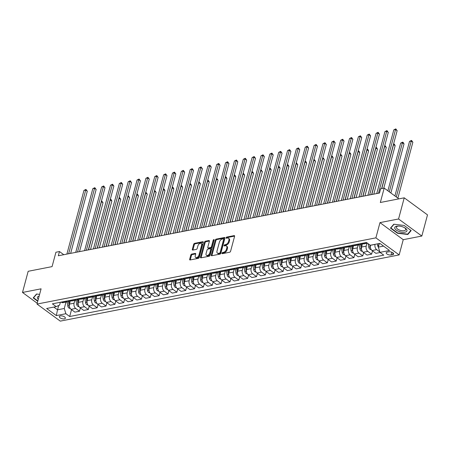 <?xml version="1.0" encoding="UTF-8"?>
<svg xmlns="http://www.w3.org/2000/svg" width="450" height="450" viewBox="0 0 450 450"><rect width="100%" height="100%" fill="white"/><g stroke="black" fill="none" stroke-linecap="round" stroke-linejoin="round"><path stroke-width="0.67" d="M221.946 253.192A0.669 0.399 -53.7 0 0 222.278 253.676L229.663 252.236A0.956 0.574 -53.7 0 0 230.58 251.269L234.591 236.312A0.956 0.574 -53.7 0 0 234.461 235.676A0.956 0.574 -53.7 0 0 234.118 235.614L226.732 237.06A0.669 0.399 -53.7 0 0 226.417 238.224L227.374 238.033A3.06 1.834 -53.7 0 1 228.471 238.23A3.06 1.834 -53.7 0 1 228.887 240.261L228.555 241.504A3.06 1.834 -53.7 0 1 225.613 244.597L224.662 244.789A0.669 0.399 -53.7 0 0 224.347 245.947L225.304 245.762A3.06 1.834 -53.7 0 1 226.401 245.953A3.06 1.834 -53.7 0 1 226.817 247.989L226.479 249.232A3.06 1.834 -53.7 0 1 223.543 252.326L222.587 252.512A0.669 0.399 -53.7 0 0 221.946 253.192M64.367 318.864A3.116 1.361 -165 0 0 65.368 318.195A3.116 1.361 -165 0 0 63.759 316.451A3.116 1.361 -165 0 0 60.345 315.911A3.116 1.361 -165 0 0 59.344 316.581A3.116 1.361 -165 0 0 60.953 318.33A3.116 1.361 -165 0 0 64.367 318.864M191.711 254.098A0.956 0.574 -53.7 0 0 190.794 255.066L189.669 259.262A0.956 0.574 -53.7 0 0 189.799 259.898A0.956 0.574 -53.7 0 0 190.142 259.954L198.349 258.351A0.956 0.574 -53.7 0 0 199.266 257.389L203.271 242.432A0.956 0.574 -53.7 0 0 203.141 241.796A0.956 0.574 -53.7 0 0 202.798 241.734L194.597 243.338A0.956 0.574 -53.7 0 0 193.68 244.305L192.319 249.373A0.956 0.574 -53.7 0 0 192.448 250.009A0.956 0.574 -53.7 0 0 192.791 250.065L196.301 249.384A0.956 0.574 -53.7 0 0 197.224 248.417L197.893 245.903A2.559 1.53 -53.7 0 1 199.389 243.759A2.559 1.53 -53.7 0 1 201.268 243.478A2.559 1.53 -53.7 0 1 201.617 245.177L198.973 255.021A2.559 1.53 -53.7 0 1 197.482 257.164A2.559 1.53 -53.7 0 1 195.604 257.445A2.559 1.53 -53.7 0 1 195.255 255.746L195.694 254.109A0.956 0.574 -53.7 0 0 195.564 253.474A0.956 0.574 -53.7 0 0 195.221 253.412L191.711 254.098L192.341 254.559A0.956 0.574 -53.7 0 0 191.424 255.527L190.299 259.723A0.956 0.574 -53.7 0 0 190.266 259.931M398.565 218.981L379.974 222.615L403.239 239.681L421.83 236.047L398.565 218.981L404.235 197.82L380.329 202.489L384.188 188.1L380.644 188.792L379.513 193.022L58.337 255.769L59.468 251.539L55.929 252.231L52.071 266.619L28.17 271.294L22.5 292.455L37.226 303.255M379.974 222.615L375.891 237.853L37.007 304.059L41.091 288.821L22.5 292.455M211.292 255.037A0.956 0.574 -53.7 0 0 211.421 255.673A0.956 0.574 -53.7 0 0 211.764 255.729L219.966 254.132A0.956 0.574 -53.7 0 0 220.882 253.164L224.893 238.208A0.956 0.574 -53.7 0 0 224.764 237.572A0.956 0.574 -53.7 0 0 224.421 237.51L216.214 239.113A0.956 0.574 -53.7 0 0 215.297 240.081L211.292 255.037L211.922 255.499A0.956 0.574 -53.7 0 0 211.888 255.707M209.154 256.241L200.953 257.844A0.956 0.574 -53.7 0 1 200.61 257.782A0.956 0.574 -53.7 0 1 200.481 257.147L204.491 242.19A0.956 0.574 -53.7 0 1 205.408 241.222L208.918 240.542A0.956 0.574 -53.7 0 1 209.261 240.598A0.956 0.574 -53.7 0 1 209.391 241.234L207.765 247.297A0.956 0.574 -53.7 0 0 207.894 247.933A0.956 0.574 -53.7 0 0 208.237 247.995L210.566 247.539A0.956 0.574 -53.7 0 0 211.483 246.572L213.176 240.261A0.669 0.399 -53.7 0 1 214.149 240.069L210.077 255.274A0.956 0.574 -53.7 0 1 209.154 256.241M404.235 197.82L427.5 214.886L421.83 236.047M388.738 251.814L387.18 252.118A3.021 1.316 -165 0 0 386.213 252.765A3.021 1.316 -165 0 0 387.771 254.458A3.021 1.316 -165 0 0 391.078 254.976L392.636 254.672A3.021 1.316 -165 0 0 393.604 254.025A3.021 1.316 -165 0 0 392.04 252.332A3.021 1.316 -165 0 0 388.738 251.814M375.891 237.853L399.156 254.919L60.272 321.126L37.007 304.059M71.516 309.656L69.683 316.513L383.777 255.15L379.969 252.36L389.531 250.493L379.845 243.388L370.288 245.256L366.48 242.466L52.391 303.829L56.194 306.619L59.614 305.077L60.367 302.271M69.683 316.513L65.874 313.723L56.318 315.591L46.631 308.486L56.194 306.619M403.239 239.681L399.156 254.919M63.788 254.706L59.468 251.539M398.869 198.866L384.188 188.1M379.969 252.36L378.36 247.129L379.339 243.489M377.376 243.872L377.629 245.453A2.582 1.732 -101.1 0 0 378.366 247.123L383.563 246.111M58.697 305.494L57.538 309.803L64.271 308.492L65.981 302.096M80.37 307.929L79.487 311.226L74.886 312.126L71.078 309.336A3.898 2.616 -101.1 0 1 69.469 304.104L70.408 300.611M79.487 311.226L75.684 308.436A3.898 2.616 -101.1 0 1 74.076 303.204L74.835 300.369M89.224 306.197L88.341 309.499L83.734 310.399L79.931 307.609A3.898 2.616 -101.1 0 1 78.323 302.377L79.262 298.884M88.341 309.499L84.532 306.709A3.898 2.616 -101.1 0 1 82.929 301.478L83.689 298.637M98.078 304.47L97.194 307.766L92.587 308.666L88.785 305.876A3.898 2.616 -101.1 0 1 87.176 300.645L88.11 297.152M97.194 307.766L93.386 304.976A3.898 2.616 -101.1 0 1 91.778 299.745L92.543 296.91M106.931 302.738L106.043 306.039L101.441 306.939L97.639 304.149A3.898 2.616 -101.1 0 1 96.03 298.918L96.964 295.425M106.043 306.039L102.24 303.249A3.898 2.616 -101.1 0 1 100.631 298.018L101.391 295.178M115.779 301.011L114.896 304.307L110.295 305.207L106.487 302.417A3.898 2.616 -101.1 0 1 104.884 297.186L105.817 293.692M114.896 304.307L111.094 301.517A3.898 2.616 -101.1 0 1 109.485 296.286L110.244 293.451M124.633 299.278L123.75 302.58L119.149 303.48L115.341 300.69A3.898 2.616 -101.1 0 1 113.732 295.459L114.671 291.966M123.75 302.58L119.948 299.79A3.898 2.616 -101.1 0 1 118.339 294.559L119.098 291.718M133.487 297.551L132.604 300.848L127.997 301.748L124.194 298.957A3.898 2.616 -101.1 0 1 122.586 293.726L123.525 290.233M132.604 300.848L128.796 298.058A3.898 2.616 -101.1 0 1 127.192 292.826L127.952 289.991M142.341 295.824L141.457 299.121L136.851 300.021L133.048 297.231A3.898 2.616 -101.1 0 1 131.439 291.999L132.373 288.506M141.457 299.121L137.649 296.331A3.898 2.616 -101.1 0 1 136.041 291.099L136.806 288.264M151.194 294.092L150.306 297.388L145.704 298.288L141.902 295.498A3.898 2.616 -101.1 0 1 140.293 290.267L141.227 286.779L140.046 287.021A7.447 5.001 -101.1 0 1 139.995 286.712M150.306 297.388L146.503 294.598A3.898 2.616 -101.1 0 1 144.894 289.367L145.654 286.532M160.042 292.365L159.159 295.661L154.558 296.561L150.756 293.771A3.898 2.616 -101.1 0 1 149.147 288.54L150.081 285.047M159.159 295.661L155.357 292.871A3.898 2.616 -101.1 0 1 153.748 287.64L154.507 284.805M168.896 290.632L168.013 293.934L163.412 294.829L159.604 292.039A3.898 2.616 -101.1 0 1 158.001 286.808L158.934 283.32L157.748 283.562A7.447 5.001 -101.1 0 1 157.703 283.252A6.182 4.151 -101.1 0 0 157.742 283.629L158.158 286.206M168.013 293.934L164.211 291.139A3.898 2.616 -101.1 0 1 162.602 285.913L163.361 283.072M177.75 288.906L176.867 292.202L172.266 293.102L168.458 290.312A3.898 2.616 -101.1 0 1 166.849 285.081L167.788 281.588M176.867 292.202L173.064 289.412A3.898 2.616 -101.1 0 1 171.456 284.181L172.215 281.346M186.604 287.173L185.721 290.475L181.114 291.369L177.311 288.579A3.898 2.616 -101.1 0 1 175.703 283.348L176.636 279.861L175.455 280.102A7.447 5.001 -101.1 0 1 175.41 279.793M185.721 290.475L181.912 287.685A3.898 2.616 -101.1 0 1 180.309 282.454L181.069 279.613M195.458 285.446L194.574 288.743L189.968 289.642L186.165 286.852A3.898 2.616 -101.1 0 1 184.556 281.621L185.49 278.128M194.574 288.743L190.766 285.952A3.898 2.616 -101.1 0 1 189.157 280.721L189.917 277.886M204.306 283.714L203.422 287.016L198.821 287.91L195.019 285.12A3.898 2.616 -101.1 0 1 193.41 279.894L194.344 276.401L193.157 276.649A7.447 5.001 -101.1 0 1 193.112 276.334A6.182 4.151 -101.1 0 0 193.157 276.711L193.573 279.287M203.422 287.016L199.62 284.226A3.898 2.616 -101.1 0 1 198.011 278.994L198.771 276.154M213.159 281.987L212.276 285.283L207.675 286.183L203.867 283.393A3.898 2.616 -101.1 0 1 202.264 278.162L203.197 274.669M212.276 285.283L208.474 282.493A3.898 2.616 -101.1 0 1 206.865 277.262L207.624 274.427M222.013 280.254L221.13 283.556L216.529 284.456L212.721 281.666A3.898 2.616 -101.1 0 1 211.112 276.435L212.051 272.942M221.13 283.556L217.328 280.766A3.898 2.616 -101.1 0 1 215.719 275.535L216.478 272.694M230.867 278.528L229.984 281.824L225.377 282.724L221.574 279.934A3.898 2.616 -101.1 0 1 219.966 274.702L220.905 271.209M229.984 281.824L226.176 279.034A3.898 2.616 -101.1 0 1 224.572 273.803L225.332 270.968M239.721 276.795L238.838 280.097L234.231 280.997L230.428 278.207A3.898 2.616 -101.1 0 1 228.819 272.976L229.753 269.483L228.572 269.73A7.447 5.001 -101.1 0 1 228.527 269.421A6.182 4.151 -101.1 0 0 228.566 269.792L228.982 272.368M238.838 280.097L235.029 277.307A3.898 2.616 -101.1 0 1 233.421 272.076L234.186 269.235M248.574 275.068L247.686 278.364L243.084 279.264L239.282 276.474A3.898 2.616 -101.1 0 1 237.673 271.243L238.607 267.75M247.686 278.364L243.883 275.574A3.898 2.616 -101.1 0 1 242.274 270.343L243.034 267.508M257.423 273.336L256.539 276.637L251.938 277.537L248.136 274.748A3.898 2.616 -101.1 0 1 246.527 269.516L247.461 266.023M256.539 276.637L252.737 273.847A3.898 2.616 -101.1 0 1 251.128 268.616L251.888 265.776M266.276 271.609L265.393 274.905L260.792 275.805L256.984 273.015A3.898 2.616 -101.1 0 1 255.375 267.784L256.314 264.291M265.393 274.905L261.591 272.115A3.898 2.616 -101.1 0 1 259.982 266.884L260.741 264.049M275.13 269.876L274.247 273.178L269.64 274.078L265.838 271.288A3.898 2.616 -101.1 0 1 264.229 266.057L265.168 262.564L263.981 262.811A7.447 5.001 -101.1 0 1 263.936 262.502A6.182 4.151 -101.1 0 0 263.976 262.873L264.392 265.449M274.247 273.178L270.444 270.388A3.898 2.616 -101.1 0 1 268.836 265.157L269.595 262.316M283.984 268.149L283.101 271.446L278.494 272.346L274.691 269.556A3.898 2.616 -101.1 0 1 273.082 264.324L274.016 260.831M283.101 271.446L279.293 268.656A3.898 2.616 -101.1 0 1 277.684 263.424L278.449 260.589M292.838 266.417L291.949 269.719L287.347 270.619L283.545 267.829A3.898 2.616 -101.1 0 1 281.936 262.597L282.87 259.104M291.949 269.719L288.146 266.929A3.898 2.616 -101.1 0 1 286.537 261.697L287.297 258.857M301.686 264.69L300.803 267.986L296.201 268.886L292.399 266.096A3.898 2.616 -101.1 0 1 290.79 260.865L291.724 257.372M300.803 267.986L297 265.196A3.898 2.616 -101.1 0 1 295.391 259.965L296.151 257.13M310.539 262.963L309.656 266.259L305.055 267.159L301.247 264.369A3.898 2.616 -101.1 0 1 299.644 259.138L300.577 255.645L299.391 255.893A7.447 5.001 -101.1 0 1 299.346 255.583A6.182 4.151 -101.1 0 0 299.385 255.954L299.801 258.531M309.656 266.259L305.854 263.469A3.898 2.616 -101.1 0 1 304.245 258.238L305.004 255.403M319.393 261.231L318.51 264.527L313.909 265.427L310.101 262.637A3.898 2.616 -101.1 0 1 308.492 257.406L309.431 253.918M318.51 264.527L314.707 261.737A3.898 2.616 -101.1 0 1 313.099 256.511L313.858 253.671M328.247 259.504L327.364 262.8L322.757 263.7L318.954 260.91A3.898 2.616 -101.1 0 1 317.346 255.679L318.285 252.186L317.098 252.433A7.447 5.001 -101.1 0 1 317.053 252.124A6.182 4.151 -101.1 0 0 317.093 252.495L317.509 255.071M327.364 262.8L323.556 260.01A3.898 2.616 -101.1 0 1 321.952 254.779L322.712 251.944M337.101 257.771L336.218 261.073L331.611 261.968L327.808 259.178A3.898 2.616 -101.1 0 1 326.199 253.946L327.133 250.459M336.218 261.073L332.409 258.278A3.898 2.616 -101.1 0 1 330.801 253.052L331.566 250.211M345.949 256.044L345.066 259.341L340.464 260.241L336.662 257.451A3.898 2.616 -101.1 0 1 335.053 252.219L335.987 248.726L334.8 248.974A7.447 5.001 -101.1 0 1 334.755 248.664A6.182 4.151 -101.1 0 0 334.8 249.036L335.216 251.612M345.066 259.341L341.263 256.551A3.898 2.616 -101.1 0 1 339.654 251.319L340.414 248.484M354.803 254.312L353.919 257.614L349.318 258.508L345.51 255.718A3.898 2.616 -101.1 0 1 343.907 250.487L344.841 246.999M353.919 257.614L350.117 254.824A3.898 2.616 -101.1 0 1 348.508 249.593L349.267 246.752M363.656 252.585L362.773 255.881L358.172 256.781L354.364 253.991A3.898 2.616 -101.1 0 1 352.755 248.76L353.694 245.267L352.507 245.514A7.447 5.001 -101.1 0 1 352.463 245.205A6.182 4.151 -101.1 0 0 352.502 245.576L352.918 248.153M362.773 255.881L358.971 253.091A3.898 2.616 -101.1 0 1 357.362 247.86L358.121 245.025M372.51 250.852L371.627 254.154L367.02 255.054L363.218 252.259A3.898 2.616 -101.1 0 1 361.609 247.033L362.548 243.54M371.627 254.154L367.819 251.364A3.898 2.616 -101.1 0 1 366.216 246.133L366.975 243.292M380.149 252.489L375.874 253.322L372.071 250.532A3.898 2.616 -101.1 0 1 370.463 245.301L370.485 245.216M379.851 251.961L376.673 249.632A3.898 2.616 -101.1 0 1 375.064 244.401L375.086 244.316M53.826 307.08L57.538 309.803L56.318 315.591M367.476 243.197L364.039 243.866A3.898 2.616 -101.1 0 1 362.385 243.428L362.211 243.298M361.266 243.484A3.898 2.616 -101.1 0 1 359.792 244.699A3.898 2.616 -101.1 0 1 358.138 244.26L357.958 244.131M359.792 244.699L355.191 245.599A3.898 2.616 -101.1 0 1 353.531 245.16L353.357 245.031M352.412 245.216A3.898 2.616 -101.1 0 1 350.938 246.426A3.898 2.616 -101.1 0 1 349.284 245.987L349.11 245.857M350.938 246.426L346.337 247.326A3.898 2.616 -101.1 0 1 344.683 246.887L344.503 246.757M343.558 246.943A3.898 2.616 -101.1 0 1 342.084 248.158A3.898 2.616 -101.1 0 1 340.431 247.719L340.256 247.59M342.084 248.158L337.483 249.058A3.898 2.616 -101.1 0 1 335.829 248.619L335.649 248.49M334.704 248.676A3.898 2.616 -101.1 0 1 333.236 249.885A3.898 2.616 -101.1 0 1 331.577 249.446L331.402 249.317M333.236 249.885L328.629 250.785A3.898 2.616 -101.1 0 1 326.976 250.346L326.801 250.217M325.856 250.403A3.898 2.616 -101.1 0 1 324.382 251.618A3.898 2.616 -101.1 0 1 322.729 251.179L322.549 251.049M324.382 251.618L319.776 252.512A3.898 2.616 -101.1 0 1 318.122 252.079L317.947 251.949M317.002 252.135A3.898 2.616 -101.1 0 1 315.529 253.344A3.898 2.616 -101.1 0 1 313.875 252.906L313.695 252.776M315.529 253.344L310.928 254.244A3.898 2.616 -101.1 0 1 309.268 253.806L309.094 253.676M308.149 253.862A3.898 2.616 -101.1 0 1 306.675 255.077A3.898 2.616 -101.1 0 1 305.021 254.638L304.847 254.509M306.675 255.077L302.074 255.971A3.898 2.616 -101.1 0 1 300.42 255.538L300.24 255.409M299.295 255.589A3.898 2.616 -101.1 0 1 297.821 256.804A3.898 2.616 -101.1 0 1 296.168 256.365L295.993 256.236M297.821 256.804L293.22 257.704A3.898 2.616 -101.1 0 1 291.566 257.265L291.386 257.136M290.441 257.321A3.898 2.616 -101.1 0 1 288.968 258.531A3.898 2.616 -101.1 0 1 287.314 258.097L287.139 257.968M288.968 258.531L284.366 259.431A3.898 2.616 -101.1 0 1 282.713 258.998L282.538 258.868M281.593 259.048A3.898 2.616 -101.1 0 1 280.119 260.263A3.898 2.616 -101.1 0 1 278.466 259.824L278.286 259.695M280.119 260.263L275.512 261.163A3.898 2.616 -101.1 0 1 273.859 260.724L273.684 260.595M272.739 260.781A3.898 2.616 -101.1 0 1 271.266 261.99A3.898 2.616 -101.1 0 1 269.612 261.557L269.432 261.428M271.266 261.99L266.659 262.89A3.898 2.616 -101.1 0 1 265.005 262.457L264.831 262.327M263.886 262.507A3.898 2.616 -101.1 0 1 262.412 263.722A3.898 2.616 -101.1 0 1 260.758 263.284L260.584 263.154M262.412 263.722L257.811 264.623A3.898 2.616 -101.1 0 1 256.157 264.184L255.977 264.054M255.032 264.24A3.898 2.616 -101.1 0 1 253.558 265.449A3.898 2.616 -101.1 0 1 251.904 265.016L251.73 264.887M253.558 265.449L248.957 266.349A3.898 2.616 -101.1 0 1 247.303 265.916L247.123 265.781M246.178 265.967A3.898 2.616 -101.1 0 1 244.704 267.182A3.898 2.616 -101.1 0 1 243.051 266.743L242.876 266.614M244.704 267.182L240.103 268.082A3.898 2.616 -101.1 0 1 238.449 267.643L238.275 267.514M237.324 267.699A3.898 2.616 -101.1 0 1 235.856 268.909A3.898 2.616 -101.1 0 1 234.197 268.476L234.023 268.346M235.856 268.909L231.249 269.809A3.898 2.616 -101.1 0 1 229.596 269.37L229.421 269.241M228.476 269.426A3.898 2.616 -101.1 0 1 227.002 270.641A3.898 2.616 -101.1 0 1 225.349 270.202L225.169 270.073M227.002 270.641L222.396 271.541A3.898 2.616 -101.1 0 1 220.742 271.102L220.567 270.973M219.623 271.159A3.898 2.616 -101.1 0 1 218.149 272.368A3.898 2.616 -101.1 0 1 216.495 271.935L216.315 271.8M218.149 272.368L213.547 273.268A3.898 2.616 -101.1 0 1 211.888 272.829L211.714 272.7M210.769 272.886A3.898 2.616 -101.1 0 1 209.295 274.101A3.898 2.616 -101.1 0 1 207.641 273.662L207.467 273.532M209.295 274.101L204.694 275.001A3.898 2.616 -101.1 0 1 203.04 274.562L202.86 274.433M201.915 274.618A3.898 2.616 -101.1 0 1 200.441 275.827A3.898 2.616 -101.1 0 1 198.787 275.389L198.613 275.259M200.441 275.827L195.84 276.727A3.898 2.616 -101.1 0 1 194.186 276.289L194.006 276.159M193.061 276.345A3.898 2.616 -101.1 0 1 191.593 277.56A3.898 2.616 -101.1 0 1 189.934 277.121L189.759 276.992M191.593 277.56L186.986 278.46A3.898 2.616 -101.1 0 1 185.333 278.021L185.158 277.892M184.213 278.077A3.898 2.616 -101.1 0 1 182.739 279.287A3.898 2.616 -101.1 0 1 181.086 278.848L180.906 278.719M182.739 279.287L178.132 280.187A3.898 2.616 -101.1 0 1 176.479 279.748L176.304 279.619M175.359 279.804A3.898 2.616 -101.1 0 1 173.886 281.019A3.898 2.616 -101.1 0 1 172.232 280.581L172.052 280.451M173.886 281.019L169.279 281.919A3.898 2.616 -101.1 0 1 167.625 281.481L167.451 281.351M166.506 281.537A3.898 2.616 -101.1 0 1 165.032 282.746A3.898 2.616 -101.1 0 1 163.378 282.308L163.204 282.178M165.032 282.746L160.431 283.646A3.898 2.616 -101.1 0 1 158.777 283.207L158.597 283.078M157.652 283.264A3.898 2.616 -101.1 0 1 156.178 284.479A3.898 2.616 -101.1 0 1 154.524 284.04L154.35 283.911M156.178 284.479L151.577 285.373A3.898 2.616 -101.1 0 1 149.923 284.94L149.743 284.811M148.798 284.996A3.898 2.616 -101.1 0 1 147.324 286.206A3.898 2.616 -101.1 0 1 145.671 285.767L145.496 285.637M147.324 286.206L142.723 287.106A3.898 2.616 -101.1 0 1 141.069 286.667L140.895 286.537M139.95 286.723A3.898 2.616 -101.1 0 1 138.476 287.938A3.898 2.616 -101.1 0 1 136.822 287.499L136.642 287.37M138.476 287.938L133.869 288.832A3.898 2.616 -101.1 0 1 132.216 288.399L132.041 288.27M131.096 288.45A3.898 2.616 -101.1 0 1 129.623 289.665A3.898 2.616 -101.1 0 1 127.969 289.226L127.789 289.097M129.623 289.665L125.016 290.565A3.898 2.616 -101.1 0 1 123.362 290.126L123.188 289.997M122.242 290.183A3.898 2.616 -101.1 0 1 120.769 291.392A3.898 2.616 -101.1 0 1 119.115 290.959L118.935 290.829M120.769 291.392L116.168 292.292A3.898 2.616 -101.1 0 1 114.514 291.859L114.334 291.729M113.389 291.909A3.898 2.616 -101.1 0 1 111.915 293.124A3.898 2.616 -101.1 0 1 110.261 292.686L110.087 292.556M111.915 293.124L107.314 294.024A3.898 2.616 -101.1 0 1 105.66 293.586L105.48 293.456M104.535 293.642A3.898 2.616 -101.1 0 1 103.061 294.851A3.898 2.616 -101.1 0 1 101.407 294.418L101.233 294.289M103.061 294.851L98.46 295.751A3.898 2.616 -101.1 0 1 96.806 295.318L96.626 295.189M95.681 295.369A3.898 2.616 -101.1 0 1 94.213 296.584A3.898 2.616 -101.1 0 1 92.554 296.145L92.379 296.016M94.213 296.584L89.606 297.484A3.898 2.616 -101.1 0 1 87.953 297.045L87.778 296.916M86.833 297.101A3.898 2.616 -101.1 0 1 85.359 298.311A3.898 2.616 -101.1 0 1 83.706 297.877L83.526 297.748M85.359 298.311L80.752 299.211A3.898 2.616 -101.1 0 1 79.099 298.777L78.924 298.642M77.979 298.828A3.898 2.616 -101.1 0 1 76.506 300.043A3.898 2.616 -101.1 0 1 74.852 299.604L74.672 299.475M76.506 300.043L71.904 300.943A3.898 2.616 -101.1 0 1 70.245 300.504L70.071 300.375M69.126 300.561A3.898 2.616 -101.1 0 1 67.652 301.77A3.898 2.616 -101.1 0 1 65.998 301.337L65.824 301.207M67.652 301.77L63.051 302.67A3.898 2.616 -101.1 0 1 61.397 302.231L61.217 302.102M64.271 308.492L65.874 313.723M393.806 224.213L390.476 228.116L397.479 233.252L407.818 234.489L411.148 230.586L404.145 225.444L393.806 224.213M39.6 294.384L36.512 294.013L33.182 297.917L37.755 301.275M408.026 233.713L407.818 234.489M397.569 232.92L397.479 233.252M222.587 253.62A0.669 0.399 -53.7 0 1 223.217 252.973L224.173 252.787A3.06 1.834 -53.7 0 0 227.109 249.694L226.479 249.232M226.401 245.953L227.031 246.414A3.06 1.834 -53.7 0 1 227.447 248.451L227.109 249.694M228.471 238.23L229.101 238.691A3.06 1.834 -53.7 0 1 229.517 240.722L229.179 241.965A3.06 1.834 -53.7 0 1 226.243 245.059L225.287 245.25A0.669 0.399 -53.7 0 0 224.657 245.891M234.624 236.104L227.357 237.521A0.669 0.399 -53.7 0 0 226.727 238.162M224.927 237.994L216.844 239.574A0.956 0.574 -53.7 0 0 215.927 240.542L211.922 255.499M219.516 253.114A0.669 0.399 -53.7 0 0 220.157 252.439L223.672 239.31A0.669 0.399 -53.7 0 0 223.341 238.826L222.334 239.023A3.06 1.834 -53.7 0 0 219.398 242.111L216.996 251.089A3.06 1.834 -53.7 0 0 217.406 253.119A3.06 1.834 -53.7 0 0 218.503 253.311L219.516 253.114L220.14 253.575A0.669 0.399 -53.7 0 0 220.787 252.9L220.157 252.439M223.583 238.866L224.213 239.327A0.669 0.399 -53.7 0 1 224.303 239.771L220.787 252.9M217.406 253.119L218.036 253.581A3.06 1.834 -53.7 0 0 219.133 253.772L218.503 253.311M220.14 253.575L219.133 253.772M209.424 241.026L206.032 241.684A0.956 0.574 -53.7 0 0 205.116 242.651L201.111 257.608A0.956 0.574 -53.7 0 0 201.077 257.822M207.894 247.933L208.524 248.394A0.956 0.574 -53.7 0 0 208.868 248.456L211.196 248.001A0.956 0.574 -53.7 0 0 212.113 247.033L213.806 240.722L213.176 240.261M214.104 240.232A0.669 0.399 -53.7 0 0 213.806 240.722M206.078 253.592A2.559 1.53 -53.7 0 0 206.426 255.291A2.559 1.53 -53.7 0 0 208.299 255.009A2.559 1.53 -53.7 0 0 209.796 252.866L210.724 249.401A0.956 0.574 -53.7 0 0 210.594 248.766A0.956 0.574 -53.7 0 0 210.251 248.704L207.922 249.159A0.956 0.574 -53.7 0 0 207.006 250.127L206.078 253.592M206.426 255.291L207.056 255.752A2.559 1.53 -53.7 0 0 208.929 255.471A2.559 1.53 -53.7 0 0 210.426 253.328L209.796 252.866M210.594 248.766L211.224 249.227A0.956 0.574 -53.7 0 1 211.354 249.862L210.426 253.328M195.733 253.896L192.341 254.559M195.604 257.445L196.234 257.906A2.559 1.53 -53.7 0 0 198.107 257.625A2.559 1.53 -53.7 0 0 199.603 255.482L198.973 255.021M201.268 243.478L201.898 243.939A2.559 1.53 -53.7 0 1 202.241 245.638L199.603 255.482M203.304 242.218L195.227 243.799A0.956 0.574 -53.7 0 0 194.31 244.766L192.949 249.834A0.956 0.574 -53.7 0 0 192.915 250.042M397.879 198.141L412.864 142.211L411.289 141.058L409.522 141.401L394.903 195.958M378.72 243.607L378.939 244.974M396.304 196.987L411.289 141.058L411.525 140.406L412.864 142.211M409.522 141.401L411.525 140.406M381.623 188.601L397.142 130.68L395.567 129.527L378.501 193.219M393.801 129.876L395.803 128.874L395.567 129.527L393.801 129.876L376.734 193.567M395.803 128.874L397.142 130.68M371.317 249.773L369.866 249.193A2.582 1.732 -101.1 0 1 368.775 247.179L368.218 243.743M390.864 192.999L404.01 143.938L402.435 142.785L400.669 143.134L387.889 190.817M369.793 244.896L370.125 246.915A2.582 1.732 78.9 0 0 370.513 248.079M389.295 191.846L402.435 142.785L402.671 142.132L403.301 142.594L404.01 143.938M400.669 143.134L402.671 142.132M362.464 251.499L361.012 250.92A2.582 1.732 -101.1 0 1 359.921 248.912L359.257 244.8M361.783 246.392L361.361 243.787A7.447 5.001 -101.1 0 1 361.316 243.472M383.766 188.184L395.156 145.671L393.424 144.546M361.772 246.426L361.356 243.849A6.182 4.151 -101.1 0 1 361.305 243.478M360.574 244.339L361.271 248.648A2.582 1.732 78.9 0 0 361.659 249.806M381.78 188.572L393.587 144.518L393.817 143.865L394.447 144.326L395.156 145.671M353.61 253.226L352.164 252.653A2.582 1.732 -101.1 0 1 351.073 250.639L350.409 246.532M373.781 194.147L386.303 147.398L384.576 146.278M352.929 248.119L352.507 245.514M351.72 246.066L352.418 250.374A2.582 1.732 78.9 0 0 352.806 251.539M371.796 194.529L384.733 146.244L384.969 145.592L386.303 147.398M371.632 194.563L388.288 132.407L386.719 131.254L369.652 194.951M384.947 131.602L386.955 130.607L386.719 131.254L384.947 131.602L367.881 195.294M386.955 130.607L388.288 132.407M362.784 196.29L379.434 134.139L377.865 132.986L360.799 196.678M376.093 133.329L378.101 132.334L377.865 132.986L376.093 133.329L359.027 197.027M378.101 132.334L379.434 134.139M353.931 198.023L370.586 135.866L369.011 134.713L351.945 198.411M367.239 135.062L369.248 134.066L369.011 134.713L367.239 135.062L350.173 198.754M369.248 134.066L370.586 135.866M344.762 254.959L343.311 254.379A2.582 1.732 -101.1 0 1 342.219 252.366L341.556 248.259M344.076 249.851L343.654 247.247A7.447 5.001 -101.1 0 1 343.609 246.932A6.182 4.151 -101.1 0 0 343.648 247.309L344.064 249.885M364.928 195.874L377.449 149.13L375.722 148.005M342.866 247.792L343.564 252.107A2.582 1.732 78.9 0 0 343.952 253.266M362.942 196.262L375.879 147.977L376.116 147.324L376.746 147.786L377.449 149.13M345.077 199.749L361.733 137.599L360.157 136.446L343.091 200.138M358.386 136.789L360.394 135.793L360.157 136.446L358.386 136.789L341.319 200.486M360.394 135.793L361.733 137.599M398.914 231.458A6.328 2.762 -165 0 0 406.243 231.711A6.328 2.762 -165 0 0 404.781 227.829A6.328 2.762 -165 0 0 402.801 226.901A6.328 2.762 -165 0 0 398.132 226.052A6.328 2.762 -165 0 0 394.718 228.06A6.328 2.762 -165 0 0 398.914 231.458M398.61 226.058A4.792 2.093 -165 0 0 396.433 227.166A4.792 2.093 -165 0 0 399.594 230.13A4.792 2.093 -165 0 0 405.692 229.646A4.792 2.093 -165 0 0 404.37 227.599M410.873 230.377L407.649 234.157L397.631 232.965L390.842 227.981L394.037 224.241M390.96 227.548L390.842 227.981M39.15 296.061A6.328 2.762 -165 0 0 38.278 299.312M37.845 300.938L33.547 297.787L36.742 294.041M33.666 297.354L33.547 297.787M335.908 256.686L334.457 256.106A2.582 1.732 -101.1 0 1 333.366 254.098L332.702 249.992M356.074 197.601L368.601 150.857L366.868 149.737M335.222 251.578L334.8 248.974M334.012 249.525L334.71 253.834A2.582 1.732 78.9 0 0 335.098 254.998M354.088 197.989L367.026 149.704L367.262 149.051L367.892 149.513L368.601 150.857M327.054 258.418L325.603 257.839A2.582 1.732 -101.1 0 1 324.512 255.825L323.848 251.719M326.368 253.311L325.952 250.701A7.447 5.001 -101.1 0 1 325.907 250.391M347.22 199.333L359.747 152.589L358.014 151.464M326.363 253.344L325.946 250.768A6.182 4.151 -101.1 0 1 325.896 250.397M325.164 251.252L325.856 255.566A2.582 1.732 78.9 0 0 326.25 256.725M345.234 199.721L358.172 151.436L358.408 150.784L359.038 151.245L359.747 152.589M318.201 260.145L316.749 259.566A2.582 1.732 -101.1 0 1 315.658 257.558L314.994 253.451M338.366 201.06L350.893 154.316L349.161 153.197M317.52 255.037L317.098 252.433M316.311 252.984L317.008 257.293A2.582 1.732 78.9 0 0 317.396 258.452M336.381 201.448L349.324 153.163L349.554 152.511L350.184 152.972L350.893 154.316M309.347 261.877L307.901 261.298A2.582 1.732 -101.1 0 1 306.81 259.284L306.146 255.178M308.666 256.764L308.244 254.16A7.447 5.001 -101.1 0 1 308.199 253.851A6.182 4.151 -101.1 0 0 308.239 254.227L308.655 256.804M329.512 202.792L342.039 156.043L340.312 154.924M307.457 254.711L308.154 259.026A2.582 1.732 78.9 0 0 308.543 260.184M327.532 203.181L340.47 154.896L340.706 154.243L342.039 156.043M300.499 263.604L299.048 263.025A2.582 1.732 -101.1 0 1 297.956 261.017L297.293 256.905M320.664 204.519L333.186 157.776L331.459 156.651M299.812 258.497L299.391 255.893M298.603 256.444L299.301 260.752A2.582 1.732 78.9 0 0 299.689 261.911M318.679 204.907L331.616 156.623L331.853 155.97L332.483 156.431L333.186 157.776M336.223 201.482L352.879 139.326L351.304 138.172L334.238 201.87M349.537 138.521L351.54 137.526L351.304 138.172L349.537 138.521L332.471 202.213M351.54 137.526L352.879 139.326M327.369 203.209L344.025 141.058L342.456 139.905L325.389 203.597M340.684 140.248L342.686 139.252L342.456 139.905L340.684 140.248L323.618 203.946M342.686 139.252L344.025 141.058M318.521 204.941L335.171 142.785L333.602 141.632L316.536 205.329M331.83 141.981L333.838 140.985L333.602 141.632L331.83 141.981L314.764 205.672M333.838 140.985L335.171 142.785M309.668 206.668L326.317 144.518L324.748 143.364L307.682 207.056M322.976 143.707L324.984 142.712L324.748 143.364L322.976 143.707L305.91 207.405M324.984 142.712L326.317 144.518M300.814 208.401L317.469 146.244L315.894 145.091L298.828 208.789M314.123 145.44L316.131 144.444L315.894 145.091L314.123 145.44L297.056 209.132M316.131 144.444L317.469 146.244M291.645 265.337L290.194 264.757A2.582 1.732 -101.1 0 1 289.103 262.744L288.439 258.637M290.959 260.224L290.537 257.619A7.447 5.001 -101.1 0 1 290.492 257.31M311.811 206.252L324.338 159.502L322.605 158.383M290.953 260.263L290.537 257.687A6.182 4.151 -101.1 0 1 290.481 257.316M289.749 258.171L290.447 262.485A2.582 1.732 78.9 0 0 290.835 263.644M309.825 206.64L322.762 158.349L322.999 157.703L324.338 159.502M291.96 210.127L308.616 147.977L307.041 146.824L289.974 210.516M305.274 147.167L307.277 146.171L307.041 146.824L305.274 147.167L288.202 210.864M307.277 146.171L308.616 147.977M282.791 267.064L281.34 266.484A2.582 1.732 -101.1 0 1 280.249 264.476L279.585 260.364M282.105 261.956L281.689 259.352A7.447 5.001 -101.1 0 1 281.638 259.043M302.957 207.979L315.484 161.235L313.751 160.11M282.099 261.99L281.683 259.414A6.182 4.151 -101.1 0 1 281.627 259.043M280.901 259.903L281.593 264.212A2.582 1.732 78.9 0 0 281.987 265.371M300.971 208.367L313.909 160.082L314.145 159.429L315.484 161.235M283.106 211.86L299.762 149.704L298.192 148.551L281.121 212.248M296.421 148.899L298.423 147.904L298.192 148.551L296.421 148.899L279.354 212.591M298.423 147.904L299.762 149.704M273.938 268.796L272.486 268.217A2.582 1.732 -101.1 0 1 271.395 266.203L270.731 262.097M273.257 263.683L272.835 261.079A7.447 5.001 -101.1 0 1 272.79 260.769A6.182 4.151 -101.1 0 0 272.829 261.146L273.246 263.722M294.103 209.711L306.63 162.962L304.897 161.843M272.048 261.63L272.745 265.944A2.582 1.732 78.9 0 0 273.133 267.103M292.118 210.099L305.061 161.809L305.291 161.162L305.921 161.623L306.63 162.962M274.258 213.587L290.908 151.436L289.339 150.283L272.273 213.975M287.567 150.626L289.575 149.631L289.339 150.283L287.567 150.626L270.501 214.324M289.575 149.631L290.908 151.436M265.084 270.523L263.632 269.944A2.582 1.732 -101.1 0 1 262.547 267.936L261.883 263.824M285.249 211.438L297.776 164.694L296.044 163.569M264.403 265.416L263.981 262.811M263.194 263.363L263.891 267.671A2.582 1.732 78.9 0 0 264.279 268.83M283.269 211.826L296.207 163.541L296.443 162.889L297.776 164.694M265.404 215.319L282.054 153.163L280.485 152.01L263.419 215.708M278.713 152.359L280.721 151.357L280.485 152.01L278.713 152.359L261.647 216.051M280.721 151.357L282.054 153.163M256.236 272.256L254.784 271.676A2.582 1.732 -101.1 0 1 253.693 269.662L253.029 265.556M255.549 267.142L255.127 264.538A7.447 5.001 -101.1 0 1 255.083 264.229M276.401 213.171L288.923 166.421L287.196 165.302M255.538 267.176L255.122 264.606A6.182 4.151 -101.1 0 1 255.071 264.229M254.34 265.089L255.037 269.398A2.582 1.732 78.9 0 0 255.426 270.562M274.416 213.559L287.353 165.268L287.589 164.621L288.219 165.083L288.923 166.421M256.551 217.046L273.206 154.896L271.631 153.743L254.565 217.434M269.859 154.086L271.868 153.09L271.631 153.743L269.859 154.086L252.793 217.783M271.868 153.09L273.206 154.896M247.382 273.983L245.931 273.403A2.582 1.732 -101.1 0 1 244.839 271.395L244.176 267.283M246.696 268.875L246.274 266.271A7.447 5.001 -101.1 0 1 246.229 265.961M267.548 214.898L280.074 168.154L278.342 167.029M246.69 268.909L246.274 266.332A6.182 4.151 -101.1 0 1 246.218 265.961M245.486 266.822L246.184 271.131A2.582 1.732 78.9 0 0 246.572 272.289M265.562 215.286L278.499 167.001L278.736 166.348L279.366 166.809L280.074 168.154M247.697 218.779L264.352 156.623L262.778 155.469L245.711 219.167M261.011 155.818L263.014 154.817L262.778 155.469L261.011 155.818L243.939 219.51M263.014 154.817L264.352 156.623M238.528 275.715L237.077 275.136A2.582 1.732 -101.1 0 1 235.986 273.122L235.322 269.016M237.842 270.602L237.426 267.998A7.447 5.001 -101.1 0 1 237.375 267.688A6.182 4.151 -101.1 0 0 237.42 268.065L237.836 270.636M258.694 216.63L271.221 169.881L269.488 168.761M236.632 268.549L237.33 272.858A2.582 1.732 78.9 0 0 237.724 274.022M256.708 217.018L269.646 168.727L269.882 168.081L270.512 168.542L271.221 169.881M229.674 277.442L228.223 276.863A2.582 1.732 -101.1 0 1 227.132 274.854L226.468 270.743M249.84 218.357L262.367 171.613L260.634 170.488M228.994 272.334L228.572 269.73M227.784 270.281L228.482 274.59A2.582 1.732 78.9 0 0 228.87 275.749M247.854 218.745L260.792 170.46L261.028 169.808L262.367 171.613M220.821 279.174L219.369 278.595A2.582 1.732 -101.1 0 1 218.278 276.581L217.614 272.475M220.14 274.061L219.718 271.457A7.447 5.001 -101.1 0 1 219.673 271.148M240.986 220.089L253.513 173.34L251.781 172.221M220.129 274.095L219.713 271.519A6.182 4.151 -101.1 0 1 219.662 271.148M218.931 272.008L219.628 276.317A2.582 1.732 78.9 0 0 220.016 277.481M239.001 220.477L251.944 172.187L252.174 171.54L252.804 172.001L253.513 173.34M211.967 280.901L210.521 280.322A2.582 1.732 -101.1 0 1 209.43 278.314L208.766 274.202M211.286 275.794L210.864 273.189A7.447 5.001 -101.1 0 1 210.819 272.874M232.138 221.816L244.659 175.072L242.933 173.947M211.275 275.827L210.859 273.251A6.182 4.151 -101.1 0 1 210.808 272.88M210.077 273.741L210.774 278.049A2.582 1.732 78.9 0 0 211.162 279.208M230.153 222.204L243.09 173.919L243.326 173.267L244.659 175.072M203.119 282.628L201.667 282.054A2.582 1.732 -101.1 0 1 200.576 280.041L199.912 275.934M202.433 277.521L202.011 274.916A7.447 5.001 -101.1 0 1 201.966 274.607A6.182 4.151 -101.1 0 0 202.005 274.978L202.421 277.554M223.284 223.549L235.806 176.799L234.079 175.68M201.223 275.468L201.921 279.776A2.582 1.732 78.9 0 0 202.309 280.941M221.299 223.931L234.236 175.646L234.472 174.994L235.102 175.455L235.806 176.799M194.265 284.361L192.814 283.781A2.582 1.732 -101.1 0 1 191.722 281.767L191.059 277.661M214.431 225.276L226.958 178.532L225.225 177.407M193.579 279.253L193.157 276.649M192.369 277.2L193.067 281.509A2.582 1.732 78.9 0 0 193.455 282.668M212.445 225.664L225.382 177.379L225.619 176.726L226.249 177.188L226.958 178.532M185.411 286.088L183.96 285.514A2.582 1.732 -101.1 0 1 182.869 283.5L182.205 279.394M184.725 280.98L184.309 278.376A7.447 5.001 -101.1 0 1 184.264 278.066M205.577 227.002L218.104 180.259L216.371 179.139M184.719 281.014L184.303 278.438A6.182 4.151 -101.1 0 1 184.252 278.066M183.521 278.927L184.213 283.236A2.582 1.732 78.9 0 0 184.607 284.4M203.591 227.391L216.529 179.106L216.765 178.453L218.104 180.259M176.558 287.82L175.106 287.241A2.582 1.732 -101.1 0 1 174.015 285.227L173.351 281.121M196.723 228.735L209.25 181.991L207.518 180.866M175.866 282.746L175.449 280.17A6.182 4.151 -101.1 0 1 175.399 279.799M175.877 282.713L175.455 280.102M174.667 280.654L175.365 284.968A2.582 1.732 78.9 0 0 175.753 286.127M194.737 229.123L207.681 180.838L207.911 180.186L208.541 180.647L209.25 181.991M167.704 289.547L166.252 288.968A2.582 1.732 -101.1 0 1 165.167 286.959L164.503 282.853M167.023 284.439L166.601 281.835A7.447 5.001 -101.1 0 1 166.556 281.526A6.182 4.151 -101.1 0 0 166.596 281.897L167.012 284.473M187.869 230.462L200.396 183.718L198.669 182.599M165.814 282.386L166.511 286.695A2.582 1.732 78.9 0 0 166.899 287.854M185.889 230.85L198.827 182.565L199.063 181.912L200.396 183.718M158.856 291.279L157.404 290.7A2.582 1.732 -101.1 0 1 156.313 288.686L155.649 284.58M179.021 232.194L191.542 185.451L189.816 184.326M158.169 286.172L157.748 283.562M156.96 284.113L157.657 288.428A2.582 1.732 78.9 0 0 158.046 289.586M177.036 232.583L189.973 184.297L190.209 183.645L190.839 184.106L191.542 185.451M150.002 293.006L148.551 292.427A2.582 1.732 -101.1 0 1 147.459 290.419L146.796 286.312M149.316 287.899L148.894 285.294A7.447 5.001 -101.1 0 1 148.849 284.985A6.182 4.151 -101.1 0 0 148.894 285.356L149.31 287.933M170.167 233.921L182.694 187.178L180.962 186.058M148.106 285.846L148.804 290.154A2.582 1.732 78.9 0 0 149.192 291.313M168.182 234.309L181.119 186.024L181.356 185.372L182.694 187.178M141.148 294.739L139.697 294.159A2.582 1.732 -101.1 0 1 138.606 292.146L137.942 288.039M161.314 235.654L173.841 188.904L172.108 187.785M140.456 289.665L140.04 287.089A6.182 4.151 -101.1 0 1 139.984 286.718M140.462 289.626L140.046 287.021M139.258 287.572L139.95 291.887A2.582 1.732 78.9 0 0 140.344 293.046M159.328 236.042L172.266 187.751L172.502 187.104L173.132 187.566L173.841 188.904M132.294 296.466L130.843 295.886A2.582 1.732 -101.1 0 1 129.752 293.878L129.088 289.766M131.614 291.358L131.192 288.754A7.447 5.001 -101.1 0 1 131.147 288.444A6.182 4.151 -101.1 0 0 131.186 288.816L131.602 291.392M152.46 237.381L164.987 190.637L163.254 189.512M130.404 289.305L131.102 293.614A2.582 1.732 78.9 0 0 131.49 294.772M150.474 237.769L163.412 189.484L163.648 188.831L164.278 189.292L164.987 190.637M123.441 298.198L121.989 297.619A2.582 1.732 -101.1 0 1 120.904 295.605L120.234 291.499M122.76 293.085L122.338 290.481A7.447 5.001 -101.1 0 1 122.293 290.171A6.182 4.151 -101.1 0 0 122.332 290.548L122.749 293.124M143.606 239.113L156.133 192.364L154.401 191.244M121.551 291.032L122.248 295.346A2.582 1.732 78.9 0 0 122.636 296.505M141.626 239.501L154.564 191.211L154.8 190.564L156.133 192.364M114.593 299.925L113.141 299.346A2.582 1.732 -101.1 0 1 112.05 297.338L111.386 293.226M113.906 294.817L113.484 292.213A7.447 5.001 -101.1 0 1 113.439 291.904A6.182 4.151 -101.1 0 0 113.479 292.275L113.895 294.851M134.758 240.84L147.279 194.096L145.553 192.971M112.697 292.764L113.394 297.073A2.582 1.732 78.9 0 0 113.782 298.232M132.773 241.228L145.71 192.943L145.946 192.291L147.279 194.096M105.739 301.657L104.288 301.078A2.582 1.732 -101.1 0 1 103.196 299.064L102.532 294.958M105.052 296.544L104.631 293.94A7.447 5.001 -101.1 0 1 104.586 293.631M125.904 242.572L138.431 195.823L136.699 194.704M105.041 296.584L104.625 294.007A6.182 4.151 -101.1 0 1 104.574 293.636M103.843 294.491L104.541 298.8A2.582 1.732 78.9 0 0 104.929 299.964M123.919 242.961L136.856 194.67L137.093 194.023L137.722 194.484L138.431 195.823M96.885 303.384L95.434 302.805A2.582 1.732 -101.1 0 1 94.343 300.797L93.679 296.685M96.199 298.277L95.777 295.673A7.447 5.001 -101.1 0 1 95.732 295.363M117.051 244.299L129.578 197.556L127.845 196.431M96.193 298.311L95.777 295.734A6.182 4.151 -101.1 0 1 95.721 295.363M94.989 296.224L95.687 300.532A2.582 1.732 78.9 0 0 96.081 301.691M115.065 244.688L128.002 196.403L128.239 195.75L129.578 197.556M88.031 305.117L86.58 304.537A2.582 1.732 -101.1 0 1 85.489 302.524L84.825 298.418M87.351 300.004L86.929 297.399A7.447 5.001 -101.1 0 1 86.884 297.09A6.182 4.151 -101.1 0 0 86.923 297.467L87.339 300.037M108.197 246.032L120.724 199.282L118.991 198.163M86.141 297.951L86.833 302.259A2.582 1.732 78.9 0 0 87.227 303.424M106.211 246.42L119.149 198.129L119.385 197.482L120.724 199.282M238.843 220.506L255.499 158.355L253.924 157.202L236.857 220.894M252.157 157.545L254.16 156.549L253.924 157.202L252.157 157.545L235.091 221.237M254.16 156.549L255.499 158.355M229.989 222.238L246.645 160.082L245.076 158.929L228.009 222.621M243.304 159.278L245.306 158.276L245.076 158.929L243.304 159.278L226.237 222.969M245.306 158.276L246.645 160.082M221.141 223.965L237.791 161.814L236.222 160.661L219.156 224.353M234.45 161.004L236.458 160.009L236.222 160.661L234.45 161.004L217.384 224.696M236.458 160.009L237.791 161.814M212.287 225.692L228.943 163.541L227.368 162.388L210.302 226.08M225.596 162.731L227.604 161.736L227.368 162.388L225.596 162.731L208.53 226.429M227.604 161.736L228.943 163.541M203.434 227.424L220.089 165.268L218.514 164.115L201.448 227.812M216.743 164.464L218.751 163.468L218.514 164.115L216.743 164.464L199.676 228.156M218.751 163.468L220.089 165.268M194.58 229.151L211.236 167.001L209.661 165.847L192.594 229.539M207.894 166.191L209.897 165.195L209.661 165.847L207.894 166.191L190.828 229.888M209.897 165.195L211.236 167.001M185.726 230.884L202.382 168.727L200.812 167.574L183.741 231.272M199.041 167.923L201.043 166.928L200.812 167.574L199.041 167.923L181.974 231.615M201.043 166.928L202.382 168.727M176.878 232.611L193.528 170.46L191.959 169.307L174.893 232.999M190.187 169.65L192.195 168.654L191.959 169.307L190.187 169.65L173.121 233.347M192.195 168.654L193.528 170.46M168.024 234.343L184.674 172.187L183.105 171.034L166.039 234.731M181.333 171.382L183.341 170.387L183.105 171.034L181.333 171.382L164.267 235.074M183.341 170.387L184.674 172.187M159.171 236.07L175.826 173.919L174.251 172.766L157.185 236.458M172.479 173.109L174.487 172.114L174.251 172.766L172.479 173.109L155.413 236.807M174.487 172.114L175.826 173.919M150.317 237.803L166.972 175.646L165.398 174.493L148.331 238.191M163.631 174.842L165.634 173.846L165.398 174.493L163.631 174.842L146.559 238.534M165.634 173.846L166.972 175.646M141.463 239.529L158.119 177.379L156.549 176.226L139.477 239.917M154.778 176.569L156.78 175.573L156.549 176.226L154.778 176.569L137.711 240.266M156.78 175.573L158.119 177.379M132.609 241.262L149.265 179.106L147.696 177.953L130.629 241.65M145.924 178.301L147.932 177.306L147.696 177.953L145.924 178.301L128.858 241.993M147.932 177.306L149.265 179.106M123.761 242.989L140.411 180.838L138.842 179.685L121.776 243.377M137.07 180.028L139.078 179.032L138.842 179.685L137.07 180.028L120.004 243.726M139.078 179.032L140.411 180.838M114.907 244.721L131.563 182.565L129.988 181.412L112.922 245.109M128.216 181.761L130.224 180.765L129.988 181.412L128.216 181.761L111.15 245.453M130.224 180.765L131.563 182.565M106.054 246.448L122.709 184.297L121.134 183.144L104.068 246.836M119.368 183.487L121.371 182.492L121.134 183.144L119.368 183.487L102.296 247.185M121.371 182.492L122.709 184.297M97.2 248.181L113.856 186.024L112.281 184.871L95.214 248.569M110.514 185.22L112.517 184.219L112.281 184.871L110.514 185.22L93.448 248.912M112.517 184.219L113.856 186.024M88.346 249.907L105.002 187.757L103.433 186.604L86.366 250.296M101.661 186.947L103.663 185.951L103.433 186.604L101.661 186.947L84.594 250.644M103.663 185.951L105.002 187.757M79.177 306.844L77.726 306.264A2.582 1.732 -101.1 0 1 76.635 304.256L75.971 300.144M78.497 301.736L78.075 299.132A7.447 5.001 -101.1 0 1 78.03 298.822A6.182 4.151 -101.1 0 0 78.069 299.194L78.486 301.77M99.343 247.759L111.87 201.015L110.138 199.89M77.288 299.683L77.985 303.992A2.582 1.732 78.9 0 0 78.373 305.151M97.358 248.147L110.301 199.862L110.531 199.209L111.161 199.671L111.87 201.015M79.498 251.64L96.148 189.484L94.579 188.331L77.513 252.028M92.807 188.679L94.815 187.678L94.579 188.331L92.807 188.679L75.741 252.371M94.815 187.678L96.148 189.484M70.324 308.576L68.878 307.997A2.582 1.732 -101.1 0 1 67.787 305.983L67.123 301.877M69.643 303.463L69.221 300.859A7.447 5.001 -101.1 0 1 69.176 300.549M90.495 249.491L103.016 202.742L101.289 201.623M69.632 303.497L69.216 300.921A6.182 4.151 -101.1 0 1 69.165 300.549M68.434 301.41L69.131 305.719A2.582 1.732 78.9 0 0 69.519 306.883M88.509 249.879L101.447 201.589L101.683 200.942L103.016 202.742M70.644 253.367L87.294 191.216L85.725 190.063L68.659 253.755M83.953 190.406L85.961 189.411L85.725 190.063L83.953 190.406L66.887 254.098M85.961 189.411L87.294 191.216M69.469 304.104L74.076 303.204M78.323 302.377L82.929 301.478M87.176 300.645L91.778 299.745M96.03 298.918L100.631 298.018M104.884 297.186L109.485 296.286M113.732 295.459L118.339 294.559M122.586 293.726L127.192 292.826M131.439 291.999L136.041 291.099M140.293 290.267L144.894 289.367M149.147 288.54L153.748 287.64M158.001 286.808L162.602 285.913M166.849 285.081L171.456 284.181M175.703 283.348L180.309 282.454M184.556 281.621L189.157 280.721M193.41 279.894L198.011 278.994M202.264 278.162L206.865 277.262M211.112 276.435L215.719 275.535M219.966 274.702L224.572 273.803M228.819 272.976L233.421 272.076M237.673 271.243L242.274 270.343M246.527 269.516L251.128 268.616M255.375 267.784L259.982 266.884M264.229 266.057L268.836 265.157M273.082 264.324L277.684 263.424M281.936 262.597L286.537 261.697M290.79 260.865L295.391 259.965M299.644 259.138L304.245 258.238M308.492 257.406L313.099 256.511M317.346 255.679L321.952 254.779M326.199 253.946L330.801 253.052M335.053 252.219L339.654 251.319M343.907 250.487L348.508 249.593M352.755 248.76L357.362 247.86M361.609 247.033L366.216 246.133M370.463 245.301L375.064 244.401M362.385 243.428L366.66 242.595M372.071 250.532L376.673 249.632M363.218 252.259L367.819 251.364M353.531 245.16L358.138 244.26M354.364 253.991L358.971 253.091M344.683 246.887L349.284 245.987M345.51 255.718L350.117 254.824M335.829 248.619L340.431 247.719M336.662 257.451L341.263 256.551M326.976 250.346L331.577 249.446M327.808 259.178L332.409 258.278M318.122 252.079L322.729 251.179M318.954 260.91L323.556 260.01M309.268 253.806L313.875 252.906M310.101 262.637L314.707 261.737M300.42 255.538L305.021 254.638M301.247 264.369L305.854 263.469M291.566 257.265L296.168 256.365M292.399 266.096L297 265.196M282.713 258.998L287.314 258.097M283.545 267.829L288.146 266.929M273.859 260.724L278.466 259.824M274.691 269.556L279.293 268.656M265.005 262.457L269.612 261.557M265.838 271.288L270.444 270.388M256.157 264.184L260.758 263.284M256.984 273.015L261.591 272.115M247.303 265.916L251.904 265.016M248.136 274.748L252.737 273.847M238.449 267.643L243.051 266.743M239.282 276.474L243.883 275.574M229.596 269.37L234.197 268.476M230.428 278.207L235.029 277.307M220.742 271.102L225.349 270.202M221.574 279.934L226.176 279.034M211.888 272.829L216.495 271.935M212.721 281.666L217.328 280.766M203.04 274.562L207.641 273.662M203.867 283.393L208.474 282.493M194.186 276.289L198.787 275.389M195.019 285.12L199.62 284.226M185.333 278.021L189.934 277.121M186.165 286.852L190.766 285.952M176.479 279.748L181.086 278.848M177.311 288.579L181.912 287.685M167.625 281.481L172.232 280.581M168.458 290.312L173.064 289.412M158.777 283.207L163.378 282.308M159.604 292.039L164.211 291.139M149.923 284.94L154.524 284.04M150.756 293.771L155.357 292.871M141.069 286.667L145.671 285.767M141.902 295.498L146.503 294.598M132.216 288.399L136.822 287.499M133.048 297.231L137.649 296.331M123.362 290.126L127.969 289.226M124.194 298.957L128.796 298.058M114.514 291.859L119.115 290.959M115.341 300.69L119.948 299.79M105.66 293.586L110.261 292.686M106.487 302.417L111.094 301.517M96.806 295.318L101.407 294.418M97.639 304.149L102.24 303.249M87.953 297.045L92.554 296.145M88.785 305.876L93.386 304.976M79.099 298.777L83.706 297.877M79.931 307.609L84.532 306.709M70.245 300.504L74.852 299.604M71.078 309.336L75.684 308.436M61.397 302.231L65.998 301.337M393.086 252.979L392.636 254.672M391.809 252.236L391.078 254.976M224.173 252.787L223.543 252.326M227.447 248.451L226.817 247.989M225.287 245.25L224.662 244.789M226.243 245.059L225.613 244.597M229.179 241.965L228.555 241.504M229.517 240.722L228.887 240.261M227.357 237.521L226.732 237.06M234.619 235.986L234.118 235.614M223.217 252.973L222.587 252.512M215.927 240.542L215.297 240.081M216.844 239.574L216.214 239.113M224.921 237.881L224.421 237.51M224.303 239.771L223.672 239.31M201.111 257.608L200.481 257.147M205.116 242.651L204.491 242.19M206.032 241.684L205.408 241.222M209.419 240.907L208.918 240.542M208.868 248.456L208.237 247.995M211.196 248.001L210.566 247.539M212.113 247.033L211.483 246.572M211.354 249.862L210.724 249.401M195.727 253.783L195.221 253.412M202.241 245.638L201.617 245.177M192.949 249.834L192.319 249.373M194.31 244.766L193.68 244.305M195.227 243.799L194.597 243.338M203.304 242.106L202.798 241.734M190.299 259.723L189.669 259.262M191.424 255.527L190.794 255.066M377.629 245.453L378.877 245.205M369.917 249.21L370.868 249.024M368.775 247.179L370.125 246.915M361.063 250.942L362.014 250.757M361.361 243.787L362.543 243.557M359.921 248.912L361.271 248.648M352.209 252.669L353.166 252.484M351.073 250.639L352.418 250.374M343.356 254.402L344.312 254.211M343.654 247.247L344.835 247.016M342.219 252.366L343.564 252.107M334.507 256.129L335.458 255.943M333.366 254.098L334.71 253.834M325.654 257.856L326.604 257.67M325.952 250.701L327.133 250.47M324.512 255.825L325.856 255.566M316.8 259.588L317.751 259.403M315.658 257.558L317.008 257.293M307.946 261.315L308.897 261.129M308.244 254.16L309.426 253.929M306.81 259.284L308.154 259.026M299.093 263.048L300.049 262.862M297.956 261.017L299.301 260.752M290.244 264.774L291.195 264.589M290.537 257.619L291.718 257.389M289.103 262.744L290.447 262.485M281.391 266.507L282.341 266.321M281.689 259.352L282.864 259.121M280.249 264.476L281.593 264.212M272.537 268.234L273.488 268.048M272.835 261.079L274.016 260.848M271.395 266.203L272.745 265.944M263.683 269.966L264.634 269.781M262.547 267.936L263.891 267.671M254.829 271.693L255.786 271.507M255.127 264.538L256.309 264.308M253.693 269.662L255.037 269.398M245.981 273.426L246.932 273.24M246.274 266.271L247.455 266.04M244.839 271.395L246.184 271.131M237.127 275.153L238.078 274.967M237.426 267.998L238.601 267.767M235.986 273.122L237.33 272.858M228.274 276.885L229.224 276.699M227.132 274.854L228.482 274.59M219.42 278.612L220.371 278.426M219.718 271.457L220.899 271.226M218.278 276.581L219.628 276.317M210.566 280.344L211.517 280.159M210.864 273.189L212.046 272.959M209.43 278.314L210.774 278.049M201.713 282.071L202.669 281.886M202.011 274.916L203.192 274.686M200.576 280.041L201.921 279.776M192.864 283.804L193.815 283.618M191.722 281.767L193.067 281.509M184.011 285.531L184.961 285.345M184.309 278.376L185.49 278.145M182.869 283.5L184.213 283.236M175.157 287.263L176.107 287.072M174.015 285.227L175.365 284.968M166.303 288.99L167.254 288.804M166.601 281.835L167.782 281.604M165.167 286.959L166.511 286.695M157.449 290.717L158.406 290.531M156.313 288.686L157.657 288.428M148.601 292.449L149.552 292.264M148.894 285.294L150.075 285.064M147.459 290.419L148.804 290.154M139.748 294.176L140.698 293.991M138.606 292.146L139.95 291.887M130.894 295.909L131.844 295.723M131.192 288.754L132.373 288.523M129.752 293.878L131.102 293.614M122.04 297.636L122.991 297.45M122.338 290.481L123.519 290.25M120.904 295.605L122.248 295.346M113.186 299.368L114.142 299.183M113.484 292.213L114.666 291.983M112.05 297.338L113.394 297.073M104.338 301.095L105.289 300.909M104.631 293.94L105.812 293.709M103.196 299.064L104.541 298.8M95.484 302.827L96.435 302.642M95.777 295.673L96.958 295.442M94.343 300.797L95.687 300.532M86.631 304.554L87.581 304.369M86.929 297.399L88.11 297.169M85.489 302.524L86.833 302.259M77.777 306.287L78.728 306.101M78.075 299.132L79.256 298.901M76.635 304.256L77.985 303.992M68.923 308.014L69.874 307.828M69.221 300.859L70.403 300.628M67.787 305.983L69.131 305.719"/></g></svg>
